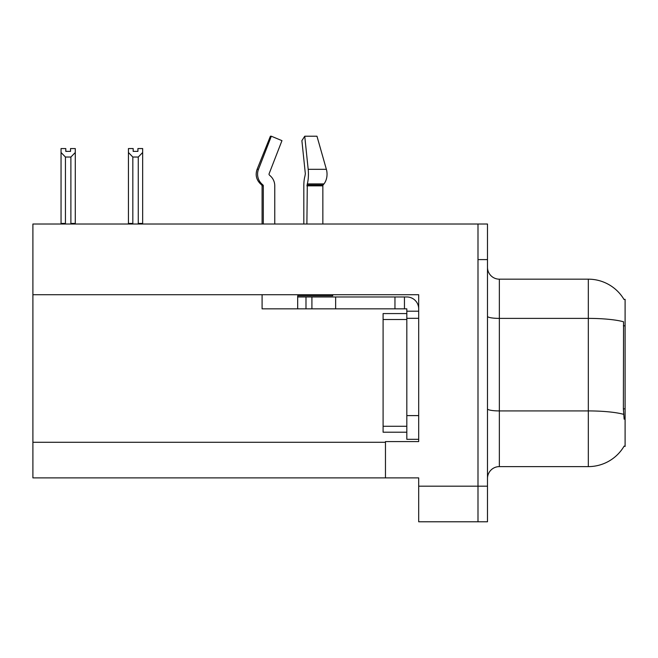 <?xml version="1.0" encoding="UTF-8"?>
<svg xmlns="http://www.w3.org/2000/svg" width="658" height="658" viewBox="0 0 658 658"><rect width="100%" height="100%" fill="white"/><g stroke="black" fill="none" stroke-linecap="round" stroke-linejoin="round"><path stroke-width="0.99" d="M385.465 441.576L385.465 477.881L32.9 477.881L32.9 224.016L477.996 224.016L477.996 521.778L418.685 521.778L418.685 486.188L477.996 486.188L477.996 521.778L487.488 521.778L487.488 486.188L477.996 486.188L477.996 259.606L487.488 259.606L487.488 486.188M32.9 294.718L418.685 294.718L418.685 441.584L385.465 441.584M385.465 477.881L418.685 477.881L418.685 486.188M624.023 299.489A41.52 41.52 0 0 0 588.326 279.173A41.52 41.52 0 0 1 624.023 299.489L625.1 299.341L625.1 446.445L624.146 446.091A41.52 41.52 0 0 1 588.326 466.612A41.52 41.52 0 0 0 623.932 446.445M487.488 478.473A11.86 11.86 0 0 1 499.356 466.612L588.326 466.612L588.326 279.173A41.52 41.52 0 0 1 623.932 299.341A41.52 41.52 0 0 0 588.326 279.173L499.356 279.173A11.86 11.86 0 0 1 487.488 267.312A11.86 11.86 0 0 0 499.356 279.173L499.356 466.612A11.86 11.86 0 0 0 487.488 478.473M624.146 419.162L623.381 408.848L623.554 321.778A41.52 7.213 180 0 0 588.326 318.39L499.356 318.39A11.86 2.056 -0 0 1 487.488 316.325M477.996 224.016L487.488 224.016L487.488 259.606M133.179 148.568L133.179 151.381L137.917 151.381L133.179 151.381M142.663 148.568L142.663 152.508L138.27 157.032L132.826 157.032L132.826 223.416L132.242 224.016M138.854 224.016L138.27 223.416L142.663 223.416L142.663 224.016L142.663 152.508M138.27 223.416L138.27 157.032M132.826 223.416L128.433 223.416L128.433 224.016L128.433 148.56L133.179 148.56M132.826 157.032L128.433 152.508M137.917 151.381L137.917 148.56L142.663 148.56M70.538 148.568L75.283 148.568L75.283 152.508L70.891 157.032L65.438 157.032L65.438 223.416L61.046 223.416L61.046 224.016M70.538 151.381L65.792 151.381L70.538 151.381L70.538 148.56M65.438 157.032L61.046 152.508L61.046 148.568L65.792 148.568L65.792 151.381M65.438 223.416L64.854 224.016M61.046 152.508L61.046 223.416M75.283 152.508L75.283 223.416L70.891 223.416L70.891 157.032M71.475 224.016L70.891 223.416M75.283 223.416L75.283 224.016M322.848 224.016L322.848 185.86A1.184 0.839 -90 0 1 323.127 184.98L323.975 183.903A13.053 9.228 90 0 0 326.376 169.328L316.975 136.222L304.744 136.222L301.89 140.648L305.337 173.745L304.942 176.147A13.053 3.38 -90 0 0 303.823 185.86L303.823 224.016M262.09 224.016L262.09 185.86L263.307 185.86A1.184 1.143 -90 0 0 262.929 184.98L261.695 184.98L260.502 183.903L261.769 183.903L262.929 184.98A1.184 1.143 -90 0 1 263.307 185.86L263.307 224.016M274.764 224.016L274.764 185.86A13.053 12.601 90 0 0 270.578 176.147L269.418 175.069A1.184 1.143 -90 0 1 269.114 173.745L281.961 140.648L271.326 136.222L270.397 136.222L257.105 169.328C255.181 174.896 256.316 179.757 260.502 183.903C256.316 179.757 255.181 174.896 257.105 169.328L258.487 169.328A13.053 12.601 90 0 0 261.769 183.903M332.726 294.718L332.726 295.787L297.679 295.787L297.679 296.972L311.917 296.972L311.917 308.832L262.09 308.832L262.09 294.718M306.891 224.016L307.302 183.903A13.053 3.38 -90 0 0 308.183 169.328L304.744 136.222M269.114 173.745A1.184 1.143 -90 0 0 269.418 175.069L270.578 176.147M271.326 136.222L258.487 169.328M311.917 296.972L406.817 296.972A11.86 11.86 0 0 1 418.685 308.841M311.917 308.832L406.817 308.832L406.817 311.209L418.685 311.209M406.817 439.322L418.685 439.322L406.817 439.322L406.817 311.209M404.448 308.832L404.448 296.972M418.685 318.324L406.817 318.324L406.825 313.578L383.096 313.578L383.096 432.207L406.817 432.207M394.956 308.832L394.956 296.972M32.9 442.291L385.465 442.291M625.1 325.809L623.381 325.809M625.1 408.848L623.381 408.848M623.677 414.351A41.52 7.213 180 0 0 588.326 410.921L499.356 410.921A11.86 2.056 0 0 1 487.488 408.857M297.679 308.832L297.679 296.972M322.848 185.86L306.891 185.86M326.376 169.328L308.183 169.328M323.975 183.903L307.302 183.903M323.127 184.98L306.998 184.98M418.685 415.601L406.817 415.601M335.646 308.832L335.646 296.972M305.986 308.832L305.986 296.972M383.096 426.277L406.817 426.277M383.096 319.508L406.817 319.508M261.695 184.98L262.09 185.86"/></g></svg>
